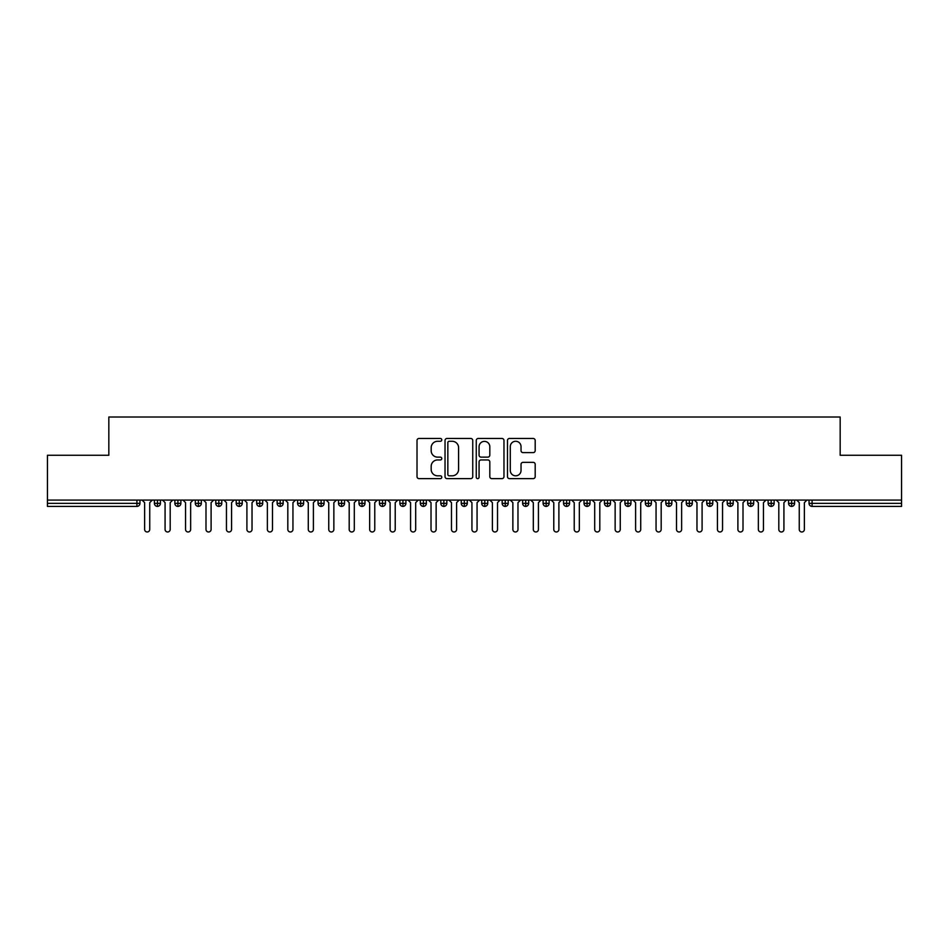 <?xml version="1.0" encoding="UTF-8"?>
<svg xmlns="http://www.w3.org/2000/svg" width="949" height="949" viewBox="0 0 949 949"><rect width="100%" height="100%" fill="white"/><g stroke="black" fill="none" stroke-linecap="round" stroke-linejoin="round"><path stroke-width="1.42" d="M441.771 439.873A1.4 1.4 0 0 0 440.36 438.462L419.031 438.462A2.005 2.005 0 0 0 417.014 440.466L417.014 476.612A2.005 2.005 0 0 0 419.031 478.628L440.36 478.628A1.4 1.4 0 0 0 441.771 477.217A1.4 1.4 0 0 0 440.36 475.817L437.608 475.817A6.429 6.429 0 0 1 431.178 469.387L431.178 466.374A6.429 6.429 0 0 1 437.608 459.945L440.36 459.945A1.4 1.4 0 0 0 441.771 458.545A1.4 1.4 0 0 0 440.36 457.133L437.608 457.133A6.429 6.429 0 0 1 431.178 450.716L431.178 447.703A6.429 6.429 0 0 1 437.608 441.273L440.36 441.273A1.4 1.4 0 0 0 441.771 439.873M533.184 452.614A2.005 2.005 0 0 0 535.189 450.609L535.189 440.466A2.005 2.005 0 0 0 533.184 438.462L509.494 438.462A2.005 2.005 0 0 0 507.478 440.466L507.478 476.612A2.005 2.005 0 0 0 509.494 478.628L533.184 478.628A2.005 2.005 0 0 0 535.189 476.612L535.189 464.369A2.005 2.005 0 0 0 533.184 462.353L523.041 462.353A2.005 2.005 0 0 0 521.037 464.369L521.037 470.443A5.374 5.374 0 0 1 515.663 475.817A5.374 5.374 0 0 1 510.289 470.443L510.289 446.647A5.374 5.374 0 0 1 515.663 441.273A5.374 5.374 0 0 1 521.037 446.647L521.037 450.609A2.005 2.005 0 0 0 523.041 452.614L533.184 452.614M47.45 500.076L901.55 500.076L901.55 455.271L840.173 455.271L840.173 417.014L108.827 417.014L108.827 455.271L47.45 455.271L47.45 503.35L136.905 503.35L136.905 500.076M472.744 440.466A2.005 2.005 0 0 0 470.74 438.462L447.038 438.462A2.005 2.005 0 0 0 445.034 440.466L445.034 476.612A2.005 2.005 0 0 0 447.038 478.628L470.74 478.628A2.005 2.005 0 0 0 472.744 476.612L472.744 440.466M478.26 438.462L501.962 438.462A2.005 2.005 0 0 1 503.966 440.466L503.966 476.612A2.005 2.005 0 0 1 501.962 478.628L491.819 478.628A2.005 2.005 0 0 1 489.814 476.612L489.814 461.961A2.005 2.005 0 0 0 487.798 459.945L481.072 459.945A2.005 2.005 0 0 0 479.067 461.961L479.067 477.217A1.4 1.4 0 0 1 477.667 478.628A1.4 1.4 0 0 1 476.256 477.217L476.256 440.466A2.005 2.005 0 0 1 478.26 438.462M139.966 503.35L136.905 503.35L136.905 506.41A3.072 3.072 0 0 0 139.966 503.35L139.966 500.076L139.966 503.35A3.072 3.072 0 0 1 136.905 506.41L47.45 506.41L47.45 503.35M901.55 500.076L901.55 506.41L812.095 506.41A3.072 3.072 0 0 1 809.034 503.35L809.034 500.076M157.463 500.076L157.463 506.41A3.072 3.072 0 0 1 154.39 503.35L154.39 500.076L154.39 503.35A3.072 3.072 0 0 0 157.463 506.41A3.072 3.072 0 0 0 160.428 503.35L160.428 500.076M177.914 500.076L177.914 506.41A3.072 3.072 0 0 1 174.853 503.35L174.853 500.076L174.853 503.35A3.072 3.072 0 0 0 177.914 506.41A3.072 3.072 0 0 0 180.879 503.35L180.879 500.076M198.377 500.076L198.377 506.41A3.072 3.072 0 0 1 195.304 503.35L195.304 500.076L195.304 503.35A3.072 3.072 0 0 0 198.377 506.41A3.072 3.072 0 0 0 201.342 503.35L201.342 500.076M218.828 500.076L218.828 506.41A3.072 3.072 0 0 1 215.767 503.35L215.767 500.076L215.767 503.35A3.072 3.072 0 0 0 218.828 506.41A3.072 3.072 0 0 0 221.793 503.35L221.793 500.076M239.29 500.076L239.29 506.41A3.072 3.072 0 0 1 236.218 503.35L236.218 500.076L236.218 503.35A3.072 3.072 0 0 0 239.29 506.41A3.072 3.072 0 0 0 242.256 503.35L242.256 500.076M259.753 500.076L259.753 506.41A3.072 3.072 0 0 1 256.681 503.35L256.681 500.076L256.681 503.35A3.072 3.072 0 0 0 259.753 506.41A3.072 3.072 0 0 0 262.719 503.35L262.719 500.076M280.204 500.076L280.204 506.41A3.072 3.072 0 0 1 277.132 503.35L277.132 500.076L277.132 503.35A3.072 3.072 0 0 0 280.204 506.41A3.072 3.072 0 0 0 283.17 503.35L283.17 500.076M300.667 500.076L300.667 506.41A3.072 3.072 0 0 1 297.595 503.35L297.595 500.076L297.595 503.35A3.072 3.072 0 0 0 300.667 506.41A3.072 3.072 0 0 0 303.633 503.35L303.633 500.076M321.118 500.076L321.118 506.41A3.072 3.072 0 0 1 318.045 503.35A3.072 3.072 0 0 0 321.118 506.41A3.072 3.072 0 0 1 318.045 503.35L318.045 500.076M324.084 500.076L324.084 503.35A3.072 3.072 0 0 1 321.118 506.41A3.072 3.072 0 0 0 324.084 503.35L318.045 503.35M341.581 500.076L341.581 506.41A3.072 3.072 0 0 1 338.508 503.35L338.508 500.076L338.508 503.35A3.072 3.072 0 0 0 341.581 506.41A3.072 3.072 0 0 0 344.546 503.35L344.546 500.076M362.032 500.076L362.032 506.41A3.072 3.072 0 0 1 358.971 503.35L358.971 500.076L358.971 503.35A3.072 3.072 0 0 0 362.032 506.41A3.072 3.072 0 0 0 364.997 503.35L364.997 500.076M382.494 500.076L382.494 506.41A3.072 3.072 0 0 1 379.422 503.35L379.422 500.076L379.422 503.35A3.072 3.072 0 0 0 382.494 506.41A3.072 3.072 0 0 0 385.46 503.35L385.46 500.076M402.945 500.076L402.945 506.41A3.072 3.072 0 0 1 399.885 503.35A3.072 3.072 0 0 0 402.945 506.41A3.072 3.072 0 0 1 399.885 503.35L399.885 500.076M405.911 500.076L405.911 503.35A3.072 3.072 0 0 1 402.945 506.41A3.072 3.072 0 0 0 405.911 503.35L399.885 503.35M423.408 506.41A3.072 3.072 0 0 1 420.336 503.35L420.336 500.076L420.336 503.35A3.072 3.072 0 0 0 423.408 506.41A3.072 3.072 0 0 0 426.374 503.35L426.374 500.076L426.374 503.35A3.072 3.072 0 0 1 423.408 506.41L423.408 503.35L426.374 503.35M443.859 500.076L443.859 506.41A3.072 3.072 0 0 1 440.799 503.35L440.799 500.076L440.799 503.35A3.072 3.072 0 0 0 443.859 506.41A3.072 3.072 0 0 0 446.837 503.35L446.837 500.076M464.322 500.076L464.322 506.41A3.072 3.072 0 0 1 461.25 503.35L461.25 500.076L461.25 503.35A3.072 3.072 0 0 0 464.322 506.41A3.072 3.072 0 0 0 467.288 503.35L467.288 500.076M484.785 500.076L484.785 503.35L481.712 503.35L481.712 500.076L481.712 503.35A3.072 3.072 0 0 0 484.785 506.41A3.072 3.072 0 0 0 487.75 503.35L487.75 500.076L487.75 503.35A3.072 3.072 0 0 1 484.785 506.41A3.072 3.072 0 0 1 481.712 503.35A3.072 3.072 0 0 0 484.785 506.41L484.785 503.35L487.75 503.35M505.236 500.076L505.236 506.41A3.072 3.072 0 0 1 502.163 503.35L502.163 500.076L502.163 503.35A3.072 3.072 0 0 0 505.236 506.41A3.072 3.072 0 0 0 508.201 503.35L508.201 500.076M525.699 500.076L525.699 506.41A3.072 3.072 0 0 1 522.626 503.35L522.626 500.076L522.626 503.35A3.072 3.072 0 0 0 525.699 506.41A3.072 3.072 0 0 0 528.664 503.35L528.664 500.076M546.149 500.076L546.149 506.41A3.072 3.072 0 0 1 543.089 503.35L543.089 500.076L543.089 503.35A3.072 3.072 0 0 0 546.149 506.41A3.072 3.072 0 0 0 549.115 503.35L549.115 500.076M566.612 500.076L566.612 506.41A3.072 3.072 0 0 1 563.54 503.35L563.54 500.076M569.578 500.076L569.578 503.35A3.072 3.072 0 0 1 566.612 506.41A3.072 3.072 0 0 0 569.578 503.35L563.54 503.35A3.072 3.072 0 0 0 566.612 506.41M587.063 506.41A3.072 3.072 0 0 1 584.003 503.35L584.003 500.076L584.003 503.35A3.072 3.072 0 0 0 587.063 506.41A3.072 3.072 0 0 0 590.029 503.35L590.029 500.076L590.029 503.35A3.072 3.072 0 0 1 587.063 506.41L587.063 503.35L590.029 503.35M607.526 500.076L607.526 506.41A3.072 3.072 0 0 1 604.454 503.35L604.454 500.076M610.492 500.076L610.492 503.35A3.072 3.072 0 0 1 607.526 506.41A3.072 3.072 0 0 0 610.492 503.35L604.454 503.35A3.072 3.072 0 0 0 607.526 506.41M627.977 500.076L627.977 506.41A3.072 3.072 0 0 1 624.916 503.35L624.916 500.076M630.955 500.076L630.955 503.35L630.955 500.076M648.44 500.076L648.44 506.41A3.072 3.072 0 0 1 645.367 503.35A3.072 3.072 0 0 0 648.44 506.41A3.072 3.072 0 0 1 645.367 503.35L645.367 500.076M651.405 500.076L651.405 503.35L651.405 500.076M668.903 500.076L668.903 506.41A3.072 3.072 0 0 1 665.83 503.35L665.83 500.076M671.868 500.076L671.868 503.35L671.868 500.076M689.354 500.076L689.354 506.41A3.072 3.072 0 0 1 686.281 503.35L686.281 500.076M692.319 500.076L692.319 503.35A3.072 3.072 0 0 1 689.354 506.41A3.072 3.072 0 0 0 692.319 503.35L686.281 503.35A3.072 3.072 0 0 0 689.354 506.41M709.816 500.076L709.816 506.41A3.072 3.072 0 0 1 706.744 503.35L706.744 500.076M712.782 500.076L712.782 503.35L712.782 500.076M730.267 500.076L730.267 506.41A3.072 3.072 0 0 1 727.207 503.35L727.207 500.076M733.233 500.076L733.233 503.35L733.233 500.076M750.73 500.076L750.73 506.41A3.072 3.072 0 0 1 747.658 503.35L747.658 500.076M753.696 500.076L753.696 503.35L753.696 500.076M771.181 500.076L771.181 506.41A3.072 3.072 0 0 1 768.121 503.35L768.121 500.076M774.147 500.076L774.147 503.35A3.072 3.072 0 0 1 771.181 506.41A3.072 3.072 0 0 0 774.147 503.35L768.121 503.35A3.072 3.072 0 0 0 771.181 506.41M791.644 500.076L791.644 506.41A3.072 3.072 0 0 1 788.572 503.35L788.572 500.076L788.572 503.35A3.072 3.072 0 0 0 791.644 506.41A3.072 3.072 0 0 0 794.61 503.35L794.61 500.076M423.408 500.076L423.408 503.35L420.336 503.35M587.063 500.076L587.063 503.35L584.003 503.35M627.977 506.41A3.072 3.072 0 0 0 630.955 503.35A3.072 3.072 0 0 1 627.977 506.41A3.072 3.072 0 0 1 624.916 503.35L630.955 503.35M648.44 506.41A3.072 3.072 0 0 0 651.405 503.35A3.072 3.072 0 0 1 648.44 506.41M668.903 506.41A3.072 3.072 0 0 0 671.868 503.35A3.072 3.072 0 0 1 668.903 506.41A3.072 3.072 0 0 1 665.83 503.35L671.868 503.35M709.816 506.41A3.072 3.072 0 0 0 712.782 503.35A3.072 3.072 0 0 1 709.816 506.41A3.072 3.072 0 0 1 706.744 503.35L712.782 503.35M730.267 506.41A3.072 3.072 0 0 0 733.233 503.35A3.072 3.072 0 0 1 730.267 506.41A3.072 3.072 0 0 1 727.207 503.35L733.233 503.35M750.73 506.41A3.072 3.072 0 0 0 753.696 503.35A3.072 3.072 0 0 1 750.73 506.41A3.072 3.072 0 0 1 747.658 503.35L753.696 503.35M449.245 441.273A1.4 1.4 0 0 0 447.845 442.685L447.845 474.405A1.4 1.4 0 0 0 449.245 475.817L452.163 475.817A6.429 6.429 0 0 0 458.581 469.387L458.581 447.703A6.429 6.429 0 0 0 452.163 441.273L449.245 441.273M489.814 446.742A5.374 5.374 0 0 0 484.441 441.38A5.374 5.374 0 0 0 479.067 446.742L479.067 455.129A2.005 2.005 0 0 0 481.072 457.133L487.798 457.133A2.005 2.005 0 0 0 489.814 455.129L489.814 446.742M144.628 529.423L144.628 502.626L144.628 529.423A2.562 2.562 0 0 0 147.178 531.986A2.562 2.562 0 0 0 149.74 529.423L149.74 502.626L149.74 529.423M152.291 500.076L149.74 502.626M144.628 502.626L142.065 500.076M165.079 529.423L165.079 502.626L165.079 529.423A2.562 2.562 0 0 0 167.641 531.986A2.562 2.562 0 0 0 170.191 529.423L170.191 502.626L170.191 529.423M185.541 529.423L185.541 502.626L185.541 529.423A2.562 2.562 0 0 0 188.092 531.986A2.562 2.562 0 0 0 190.654 529.423L190.654 502.626L190.654 529.423M205.992 529.423L205.992 502.626L205.992 529.423A2.562 2.562 0 0 0 208.555 531.986A2.562 2.562 0 0 0 211.105 529.423L211.105 502.626L211.105 529.423M226.455 529.423L226.455 502.626L226.455 529.423A2.562 2.562 0 0 0 229.006 531.986A2.562 2.562 0 0 0 231.568 529.423L231.568 502.626L231.568 529.423M172.754 500.076L170.191 502.626M165.079 502.626L162.528 500.076M193.205 500.076L190.654 502.626M185.541 502.626L182.979 500.076M213.667 500.076L211.105 502.626M205.992 502.626L203.442 500.076M234.13 500.076L231.568 502.626M226.455 502.626L223.893 500.076M246.906 529.423L246.906 502.626L246.906 529.423A2.562 2.562 0 0 0 249.468 531.986A2.562 2.562 0 0 0 252.031 529.423L252.031 502.626L252.031 529.423M254.581 500.076L252.031 502.626M246.906 502.626L244.356 500.076M267.369 529.423L267.369 502.626L267.369 529.423A2.562 2.562 0 0 0 269.919 531.986A2.562 2.562 0 0 0 272.482 529.423L272.482 502.626L272.482 529.423M287.82 529.423L287.82 502.626L287.82 529.423A2.562 2.562 0 0 0 290.382 531.986A2.562 2.562 0 0 0 292.944 529.423L292.944 502.626L292.944 529.423M308.283 529.423L308.283 502.626L308.283 529.423A2.562 2.562 0 0 0 310.845 531.986A2.562 2.562 0 0 0 313.395 529.423L313.395 502.626L313.395 529.423M328.745 529.423L328.745 502.626L328.745 529.423A2.562 2.562 0 0 0 331.296 531.986A2.562 2.562 0 0 0 333.858 529.423L333.858 502.626L333.858 529.423M275.044 500.076L272.482 502.626M267.369 502.626L264.807 500.076M295.495 500.076L292.944 502.626M287.82 502.626L285.269 500.076M315.958 500.076L313.395 502.626M308.283 502.626L305.72 500.076M336.409 500.076L333.858 502.626M328.745 502.626L326.183 500.076M349.196 529.423L349.196 502.626L349.196 529.423A2.562 2.562 0 0 0 351.759 531.986A2.562 2.562 0 0 0 354.309 529.423L354.309 502.626L354.309 529.423M369.659 529.423L369.659 502.626L369.659 529.423A2.562 2.562 0 0 0 372.21 531.986A2.562 2.562 0 0 0 374.772 529.423L374.772 502.626L374.772 529.423M390.11 529.423L390.11 502.626L390.11 529.423A2.562 2.562 0 0 0 392.672 531.986A2.562 2.562 0 0 0 395.223 529.423L395.223 502.626L395.223 529.423M410.573 529.423L410.573 502.626L410.573 529.423A2.562 2.562 0 0 0 413.123 531.986A2.562 2.562 0 0 0 415.686 529.423L415.686 502.626L415.686 529.423M431.024 529.423L431.024 502.626L431.024 529.423A2.562 2.562 0 0 0 433.586 531.986A2.562 2.562 0 0 0 436.137 529.423L436.137 502.626L436.137 529.423M356.871 500.076L354.309 502.626M349.196 502.626L346.646 500.076M377.322 500.076L374.772 502.626M369.659 502.626L367.097 500.076M397.785 500.076L395.223 502.626M390.11 502.626L387.56 500.076M418.236 500.076L415.686 502.626M410.573 502.626L408.011 500.076M438.699 500.076L436.137 502.626M431.024 502.626L428.474 500.076M451.487 529.423L451.487 502.626L451.487 529.423A2.562 2.562 0 0 0 454.037 531.986A2.562 2.562 0 0 0 456.599 529.423L456.599 502.626L456.599 529.423M459.162 500.076L456.599 502.626M451.487 502.626L448.924 500.076M471.938 529.423L471.938 502.626L471.938 529.423A2.562 2.562 0 0 0 474.5 531.986A2.562 2.562 0 0 0 477.062 529.423L477.062 502.626L477.062 529.423M479.613 500.076L477.062 502.626M471.938 502.626L469.387 500.076M492.401 529.423L492.401 502.626L492.401 529.423A2.562 2.562 0 0 0 494.963 531.986A2.562 2.562 0 0 0 497.513 529.423L497.513 502.626L497.513 529.423M500.076 500.076L497.513 502.626M492.401 502.626L489.838 500.076M512.863 529.423L512.863 502.626L512.863 529.423A2.562 2.562 0 0 0 515.414 531.986A2.562 2.562 0 0 0 517.976 529.423L517.976 502.626L517.976 529.423M520.527 500.076L517.976 502.626M512.863 502.626L510.301 500.076M533.314 529.423L533.314 502.626L533.314 529.423A2.562 2.562 0 0 0 535.877 531.986A2.562 2.562 0 0 0 538.427 529.423L538.427 502.626L538.427 529.423M540.989 500.076L538.427 502.626M533.314 502.626L530.764 500.076M553.777 529.423L553.777 502.626L553.777 529.423A2.562 2.562 0 0 0 556.328 531.986A2.562 2.562 0 0 0 558.89 529.423L558.89 502.626L558.89 529.423M561.44 500.076L558.89 502.626M553.777 502.626L551.215 500.076M574.228 529.423L574.228 502.626L574.228 529.423A2.562 2.562 0 0 0 576.79 531.986A2.562 2.562 0 0 0 579.341 529.423L579.341 502.626L579.341 529.423M581.903 500.076L579.341 502.626M574.228 502.626L571.678 500.076M594.691 529.423L594.691 502.626L594.691 529.423A2.562 2.562 0 0 0 597.241 531.986A2.562 2.562 0 0 0 599.804 529.423L599.804 502.626L599.804 529.423M602.354 500.076L599.804 502.626M594.691 502.626L592.129 500.076M615.142 529.423L615.142 502.626L615.142 529.423A2.562 2.562 0 0 0 617.704 531.986A2.562 2.562 0 0 0 620.255 529.423L620.255 502.626L620.255 529.423M622.817 500.076L620.255 502.626M615.142 502.626L612.591 500.076M635.605 529.423L635.605 502.626L635.605 529.423A2.562 2.562 0 0 0 638.155 531.986A2.562 2.562 0 0 0 640.717 529.423L640.717 502.626L640.717 529.423M643.28 500.076L640.717 502.626M635.605 502.626L633.042 500.076M656.056 529.423L656.056 502.626L656.056 529.423A2.562 2.562 0 0 0 658.618 531.986A2.562 2.562 0 0 0 661.18 529.423L661.18 502.626L661.18 529.423M663.731 500.076L661.18 502.626M656.056 502.626L653.505 500.076M676.518 529.423L676.518 502.626L676.518 529.423A2.562 2.562 0 0 0 679.081 531.986A2.562 2.562 0 0 0 681.631 529.423L681.631 502.626L681.631 529.423M684.193 500.076L681.631 502.626M676.518 502.626L673.956 500.076M696.969 529.423L696.969 502.626L696.969 529.423A2.562 2.562 0 0 0 699.532 531.986A2.562 2.562 0 0 0 702.094 529.423L702.094 502.626L702.094 529.423M704.644 500.076L702.094 502.626M696.969 502.626L694.419 500.076M717.432 529.423L717.432 502.626L717.432 529.423A2.562 2.562 0 0 0 719.994 531.986A2.562 2.562 0 0 0 722.545 529.423L722.545 502.626L722.545 529.423M725.107 500.076L722.545 502.626M717.432 502.626L714.87 500.076M737.895 529.423L737.895 502.626L737.895 529.423A2.562 2.562 0 0 0 740.445 531.986A2.562 2.562 0 0 0 743.008 529.423L743.008 502.626L743.008 529.423M745.558 500.076L743.008 502.626M737.895 502.626L735.333 500.076M758.346 529.423L758.346 502.626L758.346 529.423A2.562 2.562 0 0 0 760.908 531.986A2.562 2.562 0 0 0 763.459 529.423L763.459 502.626L763.459 529.423M766.021 500.076L763.459 502.626M758.346 502.626L755.795 500.076M778.809 529.423L778.809 502.626L778.809 529.423A2.562 2.562 0 0 0 781.359 531.986A2.562 2.562 0 0 0 783.921 529.423L783.921 502.626L783.921 529.423M786.472 500.076L783.921 502.626M778.809 502.626L776.246 500.076M799.26 529.423L799.26 502.626L799.26 529.423A2.562 2.562 0 0 0 801.822 531.986A2.562 2.562 0 0 0 804.372 529.423L804.372 502.626L804.372 529.423M806.935 500.076L804.372 502.626M799.26 502.626L796.709 500.076M812.095 500.076L812.095 503.35L901.55 503.35M812.095 503.35L812.095 506.41A3.072 3.072 0 0 1 809.034 503.35L812.095 503.35M154.39 503.35A3.072 3.072 0 0 0 157.463 506.41A3.072 3.072 0 0 0 160.428 503.35L154.39 503.35M174.853 503.35A3.072 3.072 0 0 0 177.914 506.41A3.072 3.072 0 0 0 180.879 503.35L174.853 503.35M195.304 503.35A3.072 3.072 0 0 0 198.377 506.41A3.072 3.072 0 0 0 201.342 503.35L195.304 503.35M215.767 503.35A3.072 3.072 0 0 0 218.828 506.41A3.072 3.072 0 0 0 221.793 503.35L215.767 503.35M236.218 503.35A3.072 3.072 0 0 0 239.29 506.41A3.072 3.072 0 0 0 242.256 503.35L236.218 503.35M256.681 503.35A3.072 3.072 0 0 0 259.753 506.41A3.072 3.072 0 0 0 262.719 503.35L256.681 503.35M277.132 503.35A3.072 3.072 0 0 0 280.204 506.41A3.072 3.072 0 0 0 283.17 503.35L277.132 503.35M297.595 503.35A3.072 3.072 0 0 0 300.667 506.41A3.072 3.072 0 0 0 303.633 503.35L297.595 503.35M338.508 503.35A3.072 3.072 0 0 0 341.581 506.41A3.072 3.072 0 0 0 344.546 503.35L338.508 503.35M358.971 503.35A3.072 3.072 0 0 0 362.032 506.41A3.072 3.072 0 0 0 364.997 503.35L358.971 503.35M379.422 503.35A3.072 3.072 0 0 0 382.494 506.41A3.072 3.072 0 0 0 385.46 503.35L379.422 503.35M440.799 503.35L446.837 503.35A3.072 3.072 0 0 1 443.859 506.41M461.25 503.35A3.072 3.072 0 0 0 464.322 506.41A3.072 3.072 0 0 0 467.288 503.35L461.25 503.35M502.163 503.35L508.201 503.35A3.072 3.072 0 0 1 505.236 506.41M522.626 503.35A3.072 3.072 0 0 0 525.699 506.41A3.072 3.072 0 0 0 528.664 503.35L522.626 503.35M543.089 503.35L549.115 503.35A3.072 3.072 0 0 1 546.149 506.41M645.367 503.35L651.405 503.35M788.572 503.35L794.61 503.35A3.072 3.072 0 0 1 791.644 506.41"/></g></svg>
